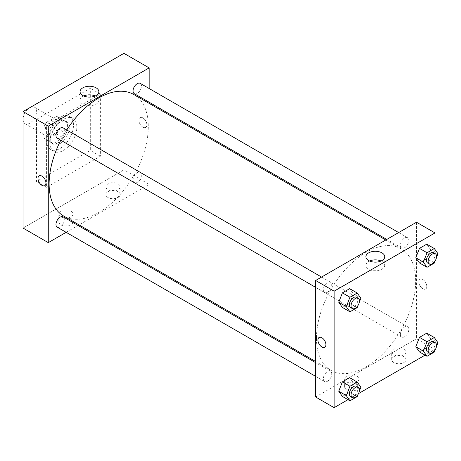 <?xml version="1.0" encoding="UTF-8"?>
<svg xmlns="http://www.w3.org/2000/svg" width="461" height="461" viewBox="0 0 461 461"><rect width="100%" height="100%" fill="white"/><g stroke="black" fill="none" stroke-linecap="round" stroke-linejoin="round"><path stroke-width="0.35" stroke-dasharray="2.31 1.73" d="M23.05 119.347A9.514 5.492 120 0 0 25.021 123.698A9.514 5.492 120 0 0 34.529 118.206A9.514 5.492 120 0 0 34.529 107.223A9.514 5.492 120 0 0 27.205 109.776A9.514 5.492 120 0 0 23.05 119.347M44.907 131.967A9.514 5.492 120 0 0 46.878 136.318A9.514 5.492 120 0 0 56.392 130.826A9.514 5.492 120 0 0 56.392 119.843A9.514 5.492 120 0 0 49.062 122.396A9.514 5.492 120 0 0 44.907 131.967M46.699 122.194L56.57 116.495A12.775 7.376 120 0 1 58.023 117.019A12.775 7.376 120 0 1 59.204 118.016L59.204 129.408A12.775 7.376 120 0 1 56.57 133.972L46.699 139.666A12.775 7.376 120 0 1 45.247 139.147A12.775 7.376 120 0 1 44.066 138.15L44.066 126.752A12.775 7.376 120 0 1 46.699 122.194L53.43 126.078L63.295 120.379L56.57 116.495M56.57 133.972L63.295 137.856L53.43 143.55L46.699 139.666M44.066 138.15L50.796 142.028L50.796 130.636L44.066 126.752M50.796 142.028A12.775 7.376 120 0 0 51.972 143.031A12.775 7.376 120 0 0 53.43 143.55M63.295 137.856A12.775 7.376 120 0 0 65.929 133.292L59.204 129.408M63.295 120.379A12.775 7.376 120 0 1 64.747 120.903A12.775 7.376 120 0 1 65.929 121.9L65.929 133.292M53.43 126.078A12.775 7.376 120 0 0 50.796 130.636M58.363 142.645A13.081 7.549 -60 0 1 51.822 143.29A13.081 7.549 -60 0 1 51.822 128.193A13.081 7.549 -60 0 1 64.897 120.638A13.081 7.549 -60 0 1 66.903 131.12A13.081 7.549 -60 0 1 58.363 142.645M60.039 143.613A13.081 7.549 120 0 0 68.585 132.088A13.081 7.549 120 0 0 66.58 121.612A13.081 7.549 120 0 0 56.501 125.115A13.081 7.549 120 0 0 50.796 138.277A13.081 7.549 120 0 0 53.505 144.264A13.081 7.549 120 0 0 60.039 143.613M65.929 121.9L59.204 118.016M46.59 140.703A19.022 10.983 120 0 0 50.531 149.41A19.022 10.983 120 0 0 69.553 138.427A19.022 10.983 120 0 0 69.553 116.46A19.022 10.983 120 0 0 54.894 121.56A19.022 10.983 120 0 0 46.59 140.703M49.955 142.645A19.022 10.983 120 0 0 53.891 151.352A19.022 10.983 120 0 0 72.919 140.369A19.022 10.983 120 0 0 72.919 118.402A19.022 10.983 120 0 0 58.259 123.502A19.022 10.983 120 0 0 49.955 142.645M36.5 119.347L36.5 181.478L90.31 150.413L90.31 88.281L36.5 119.347L46.59 125.167L46.59 187.299L100.394 156.233L100.394 94.107L46.59 125.167M100.394 94.107L90.31 88.281M123.94 169.827L23.05 228.074L123.94 169.827L123.94 53.332L123.94 169.827L149.157 184.388L79.01 224.887M100.394 156.233L90.31 150.413M46.59 187.299L36.5 181.478M57.204 138.162A5.947 3.434 120 0 0 60.178 137.868A5.947 3.434 120 0 0 64.062 132.63A5.947 3.434 120 0 0 63.151 127.864M57.204 227.164A5.947 3.434 120 0 0 60.178 226.87A5.947 3.434 120 0 0 64.062 221.632A5.947 3.434 120 0 0 63.151 216.866M66.136 232.321L78.024 225.458M149.157 88.524L149.157 102.25M149.157 103.385L149.157 184.388M133.05 179.94A5.947 3.434 120 0 0 134.284 182.665A5.947 3.434 120 0 0 140.225 179.231A5.947 3.434 120 0 0 140.225 172.368A5.947 3.434 120 0 0 135.643 173.958A5.947 3.434 120 0 0 133.05 179.94M134.284 93.664A5.947 3.434 120 0 0 137.257 93.37A5.947 3.434 120 0 0 141.141 88.126A5.947 3.434 120 0 0 140.225 83.366M63.641 216.013A70.147 40.499 120 0 0 133.788 175.514A70.147 40.499 120 0 0 133.788 94.511M66.741 129.939A70.147 40.499 120 0 0 60.794 140.236M118.051 191.672A7.134 4.12 0 0 0 110.277 190.779A7.134 4.12 0 0 0 105.874 194.582A7.134 4.12 0 0 0 110.277 198.386A7.134 4.12 0 0 0 118.051 197.492A7.134 4.12 0 0 0 120.142 194.582A7.134 4.12 0 0 0 118.051 191.672M60.881 224.674A7.134 4.12 0 0 0 70.971 224.674A7.134 4.12 0 0 0 73.063 221.764A7.134 4.12 0 0 0 65.929 217.644A7.134 4.12 0 0 0 58.795 221.764A7.134 4.12 0 0 0 60.881 224.674M118.051 189.73A7.134 4.12 180 0 1 110.277 190.624A7.134 4.12 180 0 1 105.874 186.814A7.134 4.12 180 0 1 113.008 182.694A7.134 4.12 180 0 1 120.142 186.814A7.134 4.12 180 0 1 118.051 189.73M70.971 216.912A7.134 4.12 180 0 1 63.197 217.805A7.134 4.12 180 0 1 58.795 213.996A7.134 4.12 180 0 1 65.929 209.876A7.134 4.12 180 0 1 73.063 213.996A7.134 4.12 180 0 1 70.971 216.912M142.852 117.889A5.647 3.262 -120 0 0 140.029 117.613A5.647 3.262 -120 0 0 140.029 124.13A5.647 3.262 -120 0 0 145.676 127.392A5.647 3.262 -120 0 0 146.546 122.868A5.647 3.262 -120 0 0 142.852 117.889A5.647 3.262 60 0 1 146.54 122.868A5.647 3.262 60 0 1 145.676 127.392A5.647 3.262 60 0 1 140.029 124.13A5.647 3.262 60 0 1 140.029 117.613A5.647 3.262 60 0 1 142.852 117.889M83.712 95.974A9.404 5.428 0 0 0 80.064 100.268A9.404 5.428 0 0 0 89.469 105.696A9.404 5.428 0 0 0 98.873 100.268A9.404 5.428 0 0 0 96.119 96.43A9.404 5.428 0 0 0 95.225 95.974M44.792 185.639L44.792 185.639A5.647 3.262 -120 0 0 44.792 179.116A5.647 3.262 -120 0 0 39.145 175.854L39.145 175.854M316.465 338.259A70.147 40.499 120 0 0 330.992 370.367A70.147 40.499 120 0 0 401.145 329.869A70.147 40.499 120 0 0 401.139 248.865A70.147 40.499 120 0 0 347.087 267.662A70.147 40.499 120 0 0 316.465 338.259M327.529 292.222A5.947 3.434 -60 0 1 324.556 292.516A5.947 3.434 -60 0 1 324.556 285.653A5.947 3.434 -60 0 1 330.502 282.218A5.947 3.434 -60 0 1 331.73 284.938A5.947 3.434 -60 0 1 327.529 292.222M400.402 334.294A5.947 3.434 120 0 0 401.635 337.02A5.947 3.434 120 0 0 407.582 333.585A5.947 3.434 120 0 0 407.582 326.722A5.947 3.434 120 0 0 403 328.313A5.947 3.434 120 0 0 400.402 334.294M327.529 381.224A5.947 3.434 120 0 0 331.413 375.986A5.947 3.434 120 0 0 330.502 371.22A5.947 3.434 120 0 0 325.921 372.816A5.947 3.434 120 0 0 323.322 378.798A5.947 3.434 120 0 0 324.556 381.518A5.947 3.434 120 0 0 327.529 381.224M404.608 247.718A5.947 3.434 120 0 0 408.492 242.48A5.947 3.434 120 0 0 407.582 237.72A5.947 3.434 120 0 0 403 239.311A5.947 3.434 120 0 0 400.402 245.292A5.947 3.434 120 0 0 401.635 248.018A5.947 3.434 120 0 0 404.608 247.718M315.624 396.99L416.514 338.743L435.005 349.421L425.059 355.166M416.514 222.248L416.514 338.743M403.899 356.705A7.134 4.12 0 0 0 396.126 355.811A7.134 4.12 0 0 0 391.723 359.615A7.134 4.12 0 0 0 396.126 363.418A7.134 4.12 0 0 0 403.899 362.525A7.134 4.12 0 0 0 405.991 359.615A7.134 4.12 0 0 0 403.899 356.705M346.73 389.706A7.134 4.12 0 0 0 356.82 389.706A7.134 4.12 0 0 0 358.912 386.796A7.134 4.12 0 0 0 351.778 382.676A7.134 4.12 0 0 0 344.644 386.796A7.134 4.12 0 0 0 346.73 389.706M347.986 399.664L358.531 393.573M353.305 293.841L349.663 288.661L353.305 293.841L349.663 303.223L353.305 293.841L360.871 298.209M342.385 307.429L349.663 303.223L342.385 307.429M430.384 249.343L426.742 244.163L430.384 249.343L426.742 258.725L430.384 249.343L437.95 253.711M419.464 262.926L426.742 258.725L419.464 262.926M430.384 338.345L426.742 333.165L430.384 338.345L426.742 347.727L430.384 338.345L437.95 342.713M419.464 351.933L426.742 347.727L419.464 351.933M435.005 249.522L435.005 261.295M435.005 338.524L435.005 349.421M353.305 382.843L349.663 377.668L353.305 382.843L349.663 392.23L353.305 382.843L360.871 387.211M342.385 396.431L349.663 392.23L342.385 396.431M403.899 354.763A7.134 4.12 180 0 1 396.126 355.656A7.134 4.12 180 0 1 391.723 351.847A7.134 4.12 180 0 1 398.857 347.732A7.134 4.12 180 0 1 405.991 351.847A7.134 4.12 180 0 1 403.899 354.763M356.82 381.944A7.134 4.12 180 0 1 349.046 382.837A7.134 4.12 180 0 1 344.644 379.028A7.134 4.12 180 0 1 351.778 374.914A7.134 4.12 180 0 1 358.912 379.028A7.134 4.12 180 0 1 356.82 381.944M418.824 281.832A5.647 3.262 -120 0 0 421.291 287.514A5.647 3.262 -120 0 0 425.641 289.024A5.647 3.262 -120 0 0 425.641 282.507A5.647 3.262 -120 0 0 419.994 279.245A5.647 3.262 -120 0 0 418.824 281.832A5.647 3.262 60 0 1 419.988 279.245A5.647 3.262 60 0 1 425.641 282.507A5.647 3.262 60 0 1 425.641 289.03A5.647 3.262 60 0 1 421.285 287.514A5.647 3.262 60 0 1 418.819 281.832M369.561 261.007A9.404 5.428 0 0 0 365.907 265.3A9.404 5.428 0 0 0 368.662 269.138A9.404 5.428 0 0 0 378.913 270.319A9.404 5.428 0 0 0 384.722 265.3A9.404 5.428 0 0 0 381.074 261.007M324.751 347.271L324.751 347.271A5.647 3.262 -120 0 0 325.921 344.69A5.647 3.262 -120 0 0 323.461 339.002A5.647 3.262 -120 0 0 319.104 337.492L319.104 337.492M359.378 302.064L358.111 305.326M350.619 307.562A5.947 3.434 120 0 0 356.566 304.133A5.947 3.434 120 0 0 356.566 297.264M357.229 307.596L349.663 303.223M436.458 257.566L435.19 260.828M427.699 263.064A5.947 3.434 120 0 0 433.64 259.629A5.947 3.434 120 0 0 433.64 252.766M434.308 263.093L426.742 258.725M359.378 391.066L358.111 394.328M350.619 396.564A5.947 3.434 120 0 0 356.566 393.135A5.947 3.434 120 0 0 356.566 386.266M357.229 396.598L349.663 392.23M436.458 346.568L435.19 349.83M427.699 352.066A5.947 3.434 120 0 0 433.64 348.631A5.947 3.434 120 0 0 433.64 341.768M434.308 352.095L426.742 347.727M25.021 123.698L46.878 136.318M34.529 107.223L56.392 119.843M66.58 121.612L64.897 120.638M53.505 144.264L51.822 143.29M64.747 120.903L58.023 117.019M51.972 143.031L45.247 139.147M72.919 118.402L69.553 116.46M53.891 151.352L50.531 149.41M120.142 194.582L120.142 186.814M105.874 194.582L105.874 186.814M73.063 221.764L73.063 213.996M58.795 221.764L58.795 213.996M80.064 91.676L80.064 100.268M98.873 91.676L98.873 100.268M401.139 248.865L385.771 239.997M330.992 370.367L315.624 361.499M315.624 287.359L324.556 292.516M321.571 277.061L330.502 282.218M407.582 326.722L140.225 172.368M401.635 337.02L134.284 182.665M330.502 371.22L315.624 362.634M324.556 381.518L315.624 376.36M407.582 237.72L398.644 232.563M401.635 248.018L386.756 239.426M405.991 359.615L405.991 351.847M391.723 359.615L391.723 351.847M358.912 386.796L358.912 379.028M344.644 386.796L344.644 379.028M365.907 256.708L365.907 265.3M384.722 256.708L384.722 265.3"/><path stroke-width="0.69" d="M23.05 111.579L23.05 228.074L23.05 111.579L123.94 53.332L23.05 111.579L48.272 126.141L149.157 67.894L149.157 88.524M321.571 277.061L63.151 127.864A5.947 3.434 120 0 0 57.204 131.299A5.947 3.434 120 0 0 57.204 138.162L315.624 287.359M315.624 362.634L63.151 216.866A5.947 3.434 120 0 0 57.204 220.3A5.947 3.434 120 0 0 57.204 227.164L315.624 376.36M66.136 232.321L48.272 242.636L48.272 126.141M78.024 225.458L79.01 224.887M149.157 102.25L149.157 103.385M398.644 232.563L140.225 83.366A5.947 3.434 120 0 0 134.284 86.795A5.947 3.434 120 0 0 134.284 93.664L386.756 239.426M60.794 140.236A70.147 40.499 120 0 0 49.114 183.904A70.147 40.499 120 0 0 63.641 216.013L315.624 361.499M385.771 239.997L133.788 94.511A70.147 40.499 120 0 0 66.741 129.939M48.272 242.636L23.05 228.074M96.119 87.838A9.404 5.428 180 0 1 98.873 91.676A9.404 5.428 180 0 1 89.469 97.11A9.404 5.428 180 0 1 80.064 91.676A9.404 5.428 180 0 1 85.867 86.662A9.404 5.428 180 0 1 96.119 87.838M149.157 67.894L123.94 53.332M39.145 175.854A5.647 3.262 -120 0 0 38.28 180.384A5.647 3.262 -120 0 0 41.968 185.357A5.647 3.262 60 0 1 38.28 180.384A5.647 3.262 60 0 1 39.145 175.854A5.647 3.262 60 0 1 44.792 179.116A5.647 3.262 60 0 1 44.792 185.639A5.647 3.262 60 0 1 41.968 185.357A5.647 3.262 -120 0 0 44.792 185.639M95.225 95.974A9.404 5.428 0 0 0 83.712 95.974M347.986 399.664L334.121 407.668L315.624 396.99L315.624 280.495L416.514 222.248L435.005 232.926L435.005 249.522M358.531 393.573L425.059 355.166M338.743 302.249L342.385 307.429L338.743 302.249L342.385 292.868L338.743 302.249L346.309 306.617L349.951 297.236L357.229 293.035L360.871 298.209L359.378 302.064M349.663 288.661L342.385 292.868L349.663 288.661L357.229 293.035M415.822 257.751L419.464 262.926L415.822 257.751L419.464 248.364L415.822 257.751L423.388 262.119L427.03 252.737L434.308 248.531L437.95 253.711L436.458 257.566M426.742 244.163L419.464 248.364L426.742 244.163L434.308 248.531M415.822 346.753L419.464 351.933L415.822 346.753L419.464 337.371L415.822 346.753L423.388 351.121L427.03 341.739L434.308 337.533L437.95 342.713L436.458 346.568M426.742 333.165L419.464 337.371L426.742 333.165L434.308 337.533M334.121 407.668L334.121 291.173L435.005 232.926M435.005 261.295L435.005 338.524M338.743 391.251L342.385 396.431L338.743 391.251L342.385 381.869L338.743 391.251L346.309 395.619L349.951 386.237L357.229 382.036L360.871 387.211L359.378 391.066M349.663 377.668L342.385 381.869L349.663 377.668L357.229 382.036M368.662 260.551A9.404 5.428 180 0 1 365.907 256.708A9.404 5.428 180 0 1 375.317 251.28A9.404 5.428 180 0 1 384.722 256.708A9.404 5.428 180 0 1 378.913 261.727A9.404 5.428 180 0 1 368.662 260.551M334.121 291.173L315.624 280.495M325.921 344.69A5.647 3.262 60 0 1 324.751 347.271A5.647 3.262 60 0 1 319.104 344.01A5.647 3.262 60 0 1 319.104 337.492A5.647 3.262 60 0 1 323.455 339.002A5.647 3.262 60 0 1 325.921 344.69M381.074 261.007A9.404 5.428 0 0 0 369.561 261.007M319.104 337.492A5.647 3.262 -120 0 0 319.104 344.01A5.647 3.262 -120 0 0 324.751 347.271M358.111 305.326L357.229 307.596L349.951 311.797L346.309 306.617M358.243 298.238L356.566 297.264A5.947 3.434 120 0 0 351.985 298.861A5.947 3.434 120 0 0 349.386 304.842A5.947 3.434 120 0 0 350.619 307.562L352.302 308.536A5.947 3.434 120 0 0 358.243 305.101A5.947 3.434 120 0 0 358.243 298.238A5.947 3.434 120 0 0 353.662 299.829A5.947 3.434 120 0 0 351.069 305.81A5.947 3.434 120 0 0 352.302 308.536M349.951 311.797L342.385 307.429M349.951 297.236L342.385 292.868M435.19 260.828L434.308 263.093L427.03 267.299L423.388 262.119M435.322 253.734L433.64 252.766A5.947 3.434 120 0 0 429.058 254.357A5.947 3.434 120 0 0 426.465 260.344A5.947 3.434 120 0 0 427.699 263.064L429.375 264.032A5.947 3.434 120 0 0 435.322 260.603A5.947 3.434 120 0 0 435.322 253.734A5.947 3.434 120 0 0 430.741 255.331A5.947 3.434 120 0 0 428.148 261.312A5.947 3.434 120 0 0 429.375 264.032M427.03 267.299L419.464 262.926M427.03 252.737L419.464 248.364M358.111 394.328L357.229 396.598L349.951 400.799L346.309 395.619M358.243 387.24L356.566 386.266A5.947 3.434 120 0 0 351.985 387.862A5.947 3.434 120 0 0 349.386 393.844A5.947 3.434 120 0 0 350.619 396.564L352.302 397.538A5.947 3.434 120 0 0 358.243 394.103A5.947 3.434 120 0 0 358.243 387.24A5.947 3.434 120 0 0 353.662 388.83A5.947 3.434 120 0 0 351.069 394.818A5.947 3.434 120 0 0 352.302 397.538M349.951 400.799L342.385 396.431M349.951 386.237L342.385 381.869M435.19 349.83L434.308 352.095L427.03 356.301L423.388 351.121M435.322 342.736L433.64 341.768A5.947 3.434 120 0 0 429.058 343.359A5.947 3.434 120 0 0 426.465 349.346A5.947 3.434 120 0 0 427.699 352.066L429.375 353.034A5.947 3.434 120 0 0 435.322 349.605A5.947 3.434 120 0 0 435.322 342.736A5.947 3.434 120 0 0 430.741 344.332A5.947 3.434 120 0 0 428.148 350.314A5.947 3.434 120 0 0 429.375 353.034M427.03 356.301L419.464 351.933M427.03 341.739L419.464 337.371"/></g></svg>
